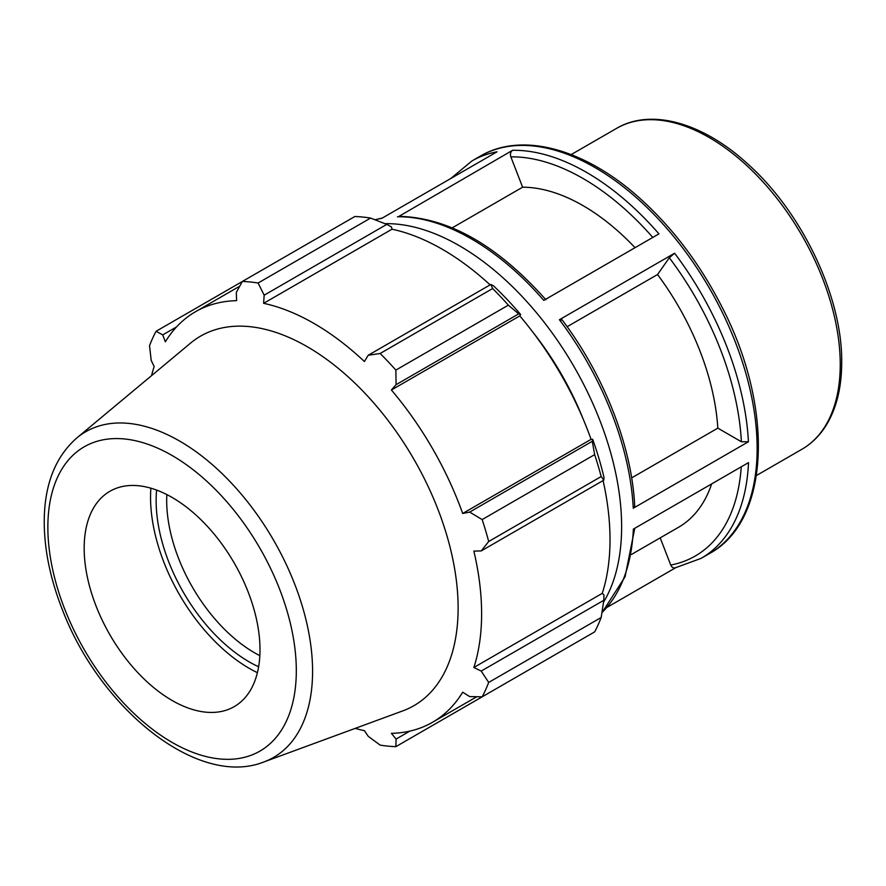 <?xml version="1.0" encoding="UTF-8"?>
<svg xmlns="http://www.w3.org/2000/svg" width="886" height="886" viewBox="0 0 886 886"><rect width="100%" height="100%" fill="white"/><g stroke="black" fill="none" stroke-linecap="round" stroke-linejoin="round"><path stroke-width="1.33" d="M676.007 567.538C673.77 568.502 672.009 567.66 670.735 565.035L660.192 537.857M603.532 602.214A229.385 132.435 -120 0 0 574.117 366.826A229.385 132.435 -120 0 0 384.978 223.671M674.988 567.926L701.214 558.324A229.385 132.435 -120 0 0 748.515 462.625L633.357 529.108A229.385 132.435 60 0 1 601.937 612.647M607.12 607.32L675.531 567.815M375.155 219.828A229.385 132.435 60 0 1 381.877 218.288L497.035 151.805A229.385 132.435 -120 0 0 471.839 161.019L450.764 178.518M635.029 247.681A191.154 110.362 -120 0 0 522.618 187.201L510.845 156.855C509.982 153.976 510.569 151.794 512.595 150.288L398.977 216.339M397.437 216.771A229.385 132.435 60 0 1 543.771 300.376L658.94 233.882A229.385 132.435 -120 0 0 512.595 150.288M631.652 477.886L717.815 428.148A191.154 110.362 -120 0 0 657.534 274.527L669.318 257.771L674.589 253.23L559.42 319.724C561.458 318.639 562.034 318.805 561.181 320.2M561.58 319.159C603.942 374.867 631.928 446.256 634.708 506.127L633.257 508.243L748.426 441.76L741.383 441.749L717.815 428.148M522.618 187.201L452.259 227.824M657.534 274.527L567.14 326.712M583.353 419.521A203.891 117.716 -120 0 0 533.106 332.483M370.581 218.078L258.092 283.022A254.869 147.154 -120 0 0 242.354 281.46L354.843 216.516A254.869 147.154 60 0 1 370.581 218.078L386.783 224.391L391.468 226.905L392.011 229.197A237.027 136.843 60 0 1 490.113 284.882M520.636 314.519A239.574 138.316 -120 0 0 493.358 285.724L490.833 284.461L492.627 288.537A254.869 147.154 60 0 1 508.354 305.149L518.698 313.877L520.636 314.519L519.805 315.892A237.027 136.843 60 0 1 591.084 439.345L592.679 439.301L592.269 441.306L594.661 454.629A254.869 147.154 60 0 1 601.173 476.557L603.809 480.146L603.975 477.332A239.574 138.316 -120 0 0 592.679 439.301M603.089 480.566A237.027 136.843 60 0 1 602.258 593.354L603.975 594.971L603.809 600.287L601.173 617.487A254.869 147.154 60 0 1 594.661 631.884L482.161 696.828L469.658 696.584L462.68 692.199A237.027 136.843 -120 0 1 432.523 722.278A237.027 136.843 -120 0 1 391.402 733.353L396.086 739.068L395.865 746.654L508.354 681.711M392.011 229.197L263.618 303.333L264.172 295.182L386.783 224.391M258.092 283.022L264.172 295.182M162.736 334.897L156.058 331.286L242.354 281.471L236.307 292.413L236.617 300.653A237.027 136.843 -120 0 0 195.496 311.728A237.027 136.843 -120 0 0 165.35 341.808L162.736 334.897L176.535 326.923M355.197 728.381A237.027 136.843 -120 0 0 364.412 730.673L368.222 736.31L380.138 745.104A254.869 147.154 -120 0 0 395.865 746.654M602.258 593.354L473.855 667.49A237.027 136.843 -120 0 0 481.619 613.765A237.027 136.843 -120 0 0 473.855 551.092L481.198 550.937L603.809 480.146M601.173 476.557L488.684 541.501L481.198 550.937M519.805 315.892L391.402 390.017L396.086 384.668L518.698 313.877M508.354 305.149L395.865 370.093L396.086 384.668M156.6 490.08A131.781 76.085 -120 0 0 258.623 666.793M259.842 655.662A124.328 71.777 60 0 1 166.845 494.587M150.886 488.186A139.678 80.648 -120 0 0 257.405 672.684M603.809 600.287L481.198 671.079L488.684 682.43L601.173 617.487M481.198 671.079L473.855 667.49M263.84 761.971L402.798 710.882A213.349 123.176 -120 0 0 458.117 608.006A213.349 123.176 -120 0 0 357.977 386.141A213.349 123.176 -120 0 0 190.501 343.17L76.783 437.972C56.172 456.113 45.341 482.405 44.3 516.826C43.58 546.341 49.66 577.417 62.529 610.089C100.317 709.022 198.01 788.163 263.84 761.971A187.987 108.535 -120 0 0 312.581 671.322A187.987 108.535 -120 0 0 224.346 475.826A187.987 108.535 -120 0 0 76.783 437.972M488.684 541.501A254.869 147.154 -120 0 0 482.161 519.573L594.661 454.629M592.269 441.306L469.658 512.097L482.161 519.573M469.658 512.097L462.68 513.47A237.027 136.843 -120 0 0 391.402 390.017M395.865 370.093A254.869 147.154 -120 0 0 380.138 353.492L492.627 288.537M490.833 284.461L368.222 355.253L380.138 353.492M368.222 355.253L364.412 361.532A237.027 136.843 -120 0 0 263.618 303.333M156.058 331.286A254.869 147.154 -120 0 0 149.535 345.695L151.196 360.403L154.164 366.527A237.027 136.843 -120 0 0 151.55 375.642M482.161 696.828A254.869 147.154 -120 0 0 488.684 682.43M409.886 731.094L396.086 739.068M591.084 439.345L462.68 513.47M259.997 649.704A124.328 71.777 -120 0 0 201.643 520.414A124.328 71.777 -120 0 0 104.05 495.374A124.328 71.777 -120 0 0 109.919 634.83A124.328 71.777 -120 0 0 227.757 709.653A124.328 71.777 -120 0 0 259.997 649.704M631.541 554.403L678.587 527.248A191.154 110.362 -120 0 0 711.635 483.911M801.863 449.291C811.321 443.808 819.196 436.178 825.497 426.399C836.262 409.376 841.667 388.057 841.7 362.44C842.542 297.331 802.251 212.474 747.729 163.921C703.107 122.877 651.166 107.882 616.578 128.37A185.285 106.973 60 0 1 759.368 178.008A185.285 106.973 60 0 1 840.238 364.478A185.285 106.973 60 0 1 801.863 449.291L756.456 475.516M741.239 466.822A224.413 129.566 60 0 1 670.735 565.035M471.839 161.019L480.245 156.157A229.385 132.435 60 0 1 709.631 288.592A229.385 132.435 60 0 1 709.631 553.462L701.214 558.324M748.426 441.76A229.385 132.435 -120 0 0 674.589 253.23M559.42 319.724A229.385 132.435 60 0 1 633.257 508.243M510.845 156.855A224.413 129.566 60 0 1 652.794 237.437M669.318 257.771A224.413 129.566 60 0 1 741.383 441.749M296.312 670.669A175.683 101.425 60 0 1 109.975 687.314A175.683 101.425 60 0 1 109.975 438.858A175.683 101.425 60 0 1 296.312 670.669M616.578 128.37L571.171 154.585M634.753 528.3L625.062 576.83L601.915 612.813M382.353 218.011L374.988 219.772M545.887 299.756C497.434 245.333 448.482 217.524 399.01 216.339M480.245 156.157C522.64 131.006 586.776 149.413 642.04 200.269C673.825 229.419 700.339 264.748 721.592 306.268C774.253 407.15 770.399 520.702 709.631 553.462M476.768 696.739L432.523 722.278M239.729 286.189L195.496 311.728"/></g></svg>
